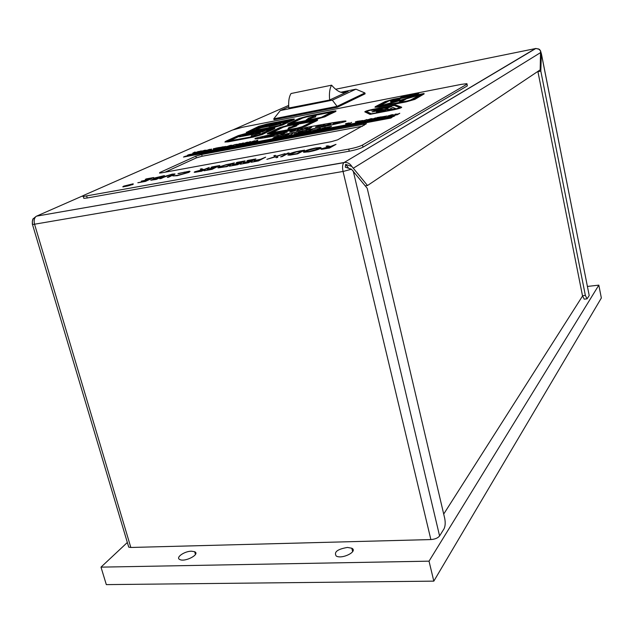 <?xml version="1.0" encoding="UTF-8"?>
<svg xmlns="http://www.w3.org/2000/svg" width="633" height="633" viewBox="0 0 633 633"><rect width="100%" height="100%" fill="white"/><g stroke="black" fill="none" stroke-linecap="round" stroke-linejoin="round"><path stroke-width="0.95" d="M127.336 542.489L100.995 567.136L429.032 561.162L433.819 581.134L601.35 298.008L598.826 285.135L587.44 286.44M429.032 561.162L598.826 285.135M100.995 567.136L106.32 584.615L433.819 581.134M347.462 547.442C337.452 549.159 333.71 552.023 336.226 556.035C342.049 559.548 358.318 551.335 351.798 548.225L347.462 547.442M191.459 551.201C184.401 551.161 175.23 557.633 179.788 559.525C184.955 562.389 200.511 554.199 194.679 551.731L191.459 551.201M586.91 298.855L584.196 299.156L582.495 295.738L537.876 71.402M83.026 195.739L36.587 216.138L344.661 162.42C347.675 162.309 350.057 163.638 351.798 166.416L345.61 164.382L345.286 167.183L351.473 169.209L367.211 188.278L444.69 518.261C445.537 522.66 445.308 526.181 444.018 528.832L439.587 535.953C437.894 538.042 434.99 539.253 430.875 539.569L130.825 547.474L128.728 547.141L128.214 545.424M582.495 295.738L585.359 295.421L540.811 71.11L541.357 53.758L540.598 51.059M585.359 295.421L587.052 298.839L589.212 295.548L541.357 53.758M541.365 53.607L589.212 295.548M351.798 166.416L367.504 185.524L540.171 69.867L540.558 50.877L538.572 48.947L535.502 48.512L343.861 162.673L36.587 216.138M365.281 185.888L367.504 185.524M537.868 71.687L540.811 71.11M32.362 223.995L32.346 221.234L33.153 218.599L32.544 220.838M430.875 539.569L343.046 171.456C342.208 167.262 342.477 164.335 343.861 162.673L535.874 48.456L539.419 49.342L540.558 50.877M348.269 167.674L345.61 164.382M407.62 95.456L405.334 96.675L402.762 96.572L400.365 97.648L402.659 96.358L405.231 96.461L407.62 95.456M412.89 94.57L411.157 95.536L412.194 94.697L411.126 94.76L406.995 96.351L412.89 94.57M412.178 94.626L411.141 94.831M418.896 93.186L416.649 94.396L413.167 94.871L418.896 93.186L416.664 94.459L413.088 94.99M415.834 94.135L414.734 94.001M364.79 111.835L369.965 114.351L394.122 109.731C398.727 108.749 401.259 107.942 401.71 107.301M254.901 138.769L255.194 138.888C254.87 139.458 278.314 135.771 309.632 129.528C339.304 123.562 346.9 121.354 345.95 121.148M201.31 150.891L198.794 152.023L193.563 153.028L192.796 153.123L194.616 152.157L195.186 152.126L193.967 152.869L201.31 150.891L198.817 152.094L195.811 152.537M195.787 152.521L192.741 153.115M198.232 151.477L196.483 152.355M206.176 150.163L200.851 151.516M231.765 145.321L226.385 146.674M287.105 135.296L283.046 136.245M289.02 134.441L284.241 136.127L283.133 136.261L284.312 135.43L288.877 134.346L287.018 135.217M292.762 133.555L290.254 134.869M296.877 133.159L293.981 133.729L296.877 133.159M303.009 131.617L297.439 133.626L296.331 133.563L301.268 132.044L298.475 132.479L303.025 131.688L296.877 133.563M300.651 132.708L296.157 133.753M300.533 132.257L298.159 132.629M307.171 130.999L301.973 132.843L304.663 131.83L302.843 131.909L306.981 131.126L301.656 132.78M304.006 132.044L302.677 132.099M326.027 127.447L320.243 129.164M366.76 119.605L362.337 121.132L366.76 119.605M372.354 118.719L366.642 120.08M399.787 113.275L397.168 114.739L393.33 115.206L396.606 114.32L395.166 114.146L397.935 114.075L399.787 113.275L397.184 114.81L393.235 115.356M396.377 114.367L395.166 114.146M207.244 169.161L214.769 167.555L217.712 166.123L211.802 166.97L219.77 165.514L212.095 169.328L204.055 170.783L211.588 169.098L213.978 167.943L207.244 169.161L213.709 168.069M217.451 166.257L211.018 167.349M234.384 162.855L226.812 166.582L218.361 167.872L218.963 166.796L234.384 162.855L226.836 166.661L217.799 167.713M321.153 147.758L320.417 148.47C317.821 149.728 313.944 150.86 308.777 151.88L303.397 152.102M390.846 118.07L392.12 117.271L185.184 156.288L183.475 157.055L390.846 118.07L392.12 117.271M84.221 195.13C82.369 195.969 82.053 196.42 83.295 196.491L348.743 149.103C354.963 147.885 359.56 146.54 362.527 145.052L466.98 84.189L466.932 83.667L461.354 84.355L242.581 127.233L232.319 130.097L84.221 195.13M159.848 172.508L159.532 173.078L161.415 172.864L331.178 141.713L337.587 139.853L366.412 123.728L201.705 154.499L195.834 156.169L159.848 172.508L159.999 173.062M405.99 101.549L414.742 99.057L424.007 93.534L393.568 99.175L385.101 101.581L375.195 106.724L375.108 107.246L406.07 101.897L414.813 99.397L424.173 93.882M406.07 101.897L379.175 107.096L374.981 107.23M246.221 132.313L249.671 132.147L273.939 127.455L282.563 125.025L294.416 119.194M287.453 124.305L291.156 124.123L316.255 119.265L324.919 116.82L336.044 111.092M224.873 141.99L228.347 141.847L253.247 137.084L262.22 134.544L274.936 128.293M267.181 133.872L270.924 133.705L296.703 128.776L305.731 126.22L317.671 120.064M393.671 116.48L394.929 115.697L188.911 154.626L187.226 155.378L393.671 116.48L394.929 115.697M336.02 144.348L329.405 147.995L322.814 149.159L321.35 149.269L321.39 148.787L328.717 146.793L326.09 146.152L327.799 145.843L330.45 146.484L336.02 144.348L329.421 148.082L321.002 149.19M328.543 146.824L326.09 146.152M304.52 150.084L297.597 153.756L288.403 155.148L288.727 154.12C291.267 152.893 294.97 151.825 299.828 150.939L304.536 150.163L297.613 153.843L289.946 155.14L287.77 154.966M289.075 152.98L280.648 156.913L287.714 153.139L289.075 152.98M285.127 153.613L276.637 156.375L277.824 157.34L276.265 157.625L275.284 156.81L266.865 159.326L275.086 156.652L273.883 155.663L275.41 155.386L276.439 156.216L285.127 153.613L276.708 156.438M277.824 157.34L276.289 157.704L275.3 156.889L266.865 159.326M275.031 156.675L273.883 155.663M254.197 160.64L260.804 159.192L265.654 157.158L258.391 160.948L251.182 162.254L257.789 160.719L260.052 159.571L254.197 160.64L259.799 159.706M243.317 162.61L251.008 160.972L253.833 159.556L247.685 160.434L255.89 158.938L248.532 162.728L240.255 164.232L247.962 162.507L250.249 161.352L243.317 162.61L249.988 161.486M253.58 159.682L246.933 160.806M232.533 164.572L240.168 162.942L243.032 161.518L236.956 162.388L245.09 160.901L237.636 164.707L229.431 166.186L237.082 164.477L239.401 163.322L232.533 164.572L239.139 163.456M242.779 161.644L236.196 162.76M209.278 167.428L201.492 171.171L195.573 172.208L194.505 172.295L194.75 171.765L201.856 169.842L200.313 169.058L201.864 168.774L203.422 169.557L204.443 169.375L209.278 167.428L201.516 171.242L194.189 172.223M201.761 169.858L200.313 169.058M188.863 172.382L177.224 175.705L172.856 175.927L178.11 175.222L187.653 172.508L188.001 171.678L177.944 173.553L189.417 171.219L189.9 171.298L188.863 172.382L190.058 171.464M188.563 171.891L184.804 172.136M174.898 174.186L168.56 177.216L167.302 177.359L173.173 174.605L171.543 174.471L159.738 178.735L164.675 176.449L172.303 174.099L175.009 173.964M173.482 174.384L171.567 174.55M164.398 175.602L156.232 179.368L150.994 180.199L154.634 178.601L153.779 178.648L154.128 178.11L164.398 175.602L156.256 179.44L150.749 180.144M154.199 178.712L153.518 178.593M141.278 181.141L148.486 179.598L151.651 178.15L146.152 178.917L153.692 177.549L145.463 181.394L137.859 182.771L145.084 181.149L147.639 179.986L141.278 181.141L147.354 180.112M151.366 178.284L145.313 179.305M393.283 114.763L387.515 116.124M386.755 115.997L380.837 117.485M386.043 116.171L381.841 116.899L386.605 116.195M376.785 117.635L380.987 116.915L378.218 118.426L377.561 118.474L379.167 117.596L375.092 118.735L378.756 117.627L376.785 117.635L378.494 117.698M378.874 117.754L376.01 118.561M371.975 119.249L375.693 117.841L374.451 118.854L372.845 119.154M375.693 117.841L374.182 118.743M363.041 120.484L355.619 122.699L358.476 121.101L362.844 120.626L355.604 122.628M357.51 121.267L355.43 121.884L357.51 121.267M351.616 122.478L348.158 124.084L351.616 122.478M345.618 123.641L349.21 122.937L345.745 124.543L348.285 123.134L345.618 123.641L348.055 123.253M329.658 127.249L325.504 128.206M331.486 126.41L326.794 128.08L325.599 128.222L327.198 127.557L326.652 127.407L331.336 126.307L329.571 127.162M320.796 128.436L315.005 130.153M315.479 129.638L312.552 130.216L315.479 129.638M311.903 130.153L308.461 130.889L311.064 130.556L308.88 131.514L306.111 132.044L309.861 130.912L307.654 131.221M309.45 131.078L309.023 131.166M312.591 129.979L308.35 131.039M283.624 135.454L278.393 137.306L281.099 136.293L279.359 136.356L283.418 135.589L278.093 137.242M280.443 136.499L279.177 136.554M276.945 137.219L272.902 138.168M278.876 136.364L274.081 138.049L272.989 138.184L274.2 137.345L278.734 136.269L276.858 137.139M254.68 140.779L254.482 141.294L257.821 140.178L257.449 140.993L256.824 141.112L257.093 140.51L250.225 142.29L254.561 140.803L254.537 141.278M257.045 140.597L253.873 141.673M253.92 141.191L250.85 142.243M247.44 142.148L247.226 142.67L250.565 141.555L250.162 142.378L249.537 142.496L249.829 141.879L242.977 143.659L247.321 142.172L247.281 142.654M249.774 141.974L246.601 143.05M246.672 142.56L243.602 143.62M240.247 143.509L240.01 144.039L243.357 142.923L242.914 143.746L242.297 143.865L242.613 143.248L235.777 145.028L240.129 143.533L240.065 144.015M242.558 143.343L239.377 144.411M239.464 143.928L236.394 144.981M237.161 144.237L236.101 144.435M235.278 144.53L230.681 145.978L235.278 144.53M232.271 145.701L231.116 145.994M226.013 146.413L218.662 148.605L222.096 146.951L225.696 146.603L218.646 148.533M217.91 148.684L216.866 148.882M220.909 147.252L217.887 148.486L220.909 147.252M219.611 147.426L216.905 148.597L213.21 149.293L215.869 148.486L215.449 148.217L219.611 147.426L216.613 148.407M216.905 148.597L213.21 149.293M214.492 148.462L213.471 148.723M211.454 149.364L206.089 150.504L211.739 149.111M211.074 149.277L209.911 149.404M122.739 186.806L132.582 184.63L133.381 184.005M263.106 136.965L260.131 137.757M262.371 137.155L261.469 137.005L264.744 136.245L261.326 137.171M264.823 136.253L262.109 136.878M269.539 135.525L265.543 136.222L270.03 135.256L265.995 136.673L264.736 136.522L269.436 135.438L265.543 136.222M270.212 135.359L264.388 136.823M273.147 134.655L270.022 135.968L273.147 134.655M270.125 136.119L268.954 136.388M276.138 134.085L271.24 135.723L276.138 134.085M280.87 133.365L276.835 134.069L281.369 133.096L277.333 134.512L276.035 134.37L280.767 133.286L276.835 134.069M281.543 133.199L275.703 134.663M287.121 132.107L283.378 132.875L284.652 133.167L282.104 133.887L283.995 133.302L282.745 132.993L287.137 132.178L283.315 132.993M284.81 133.072L280.775 133.974M284.075 133.254L282.595 133.175M294.978 130.683L290.895 131.387L295.469 130.414L291.449 131.83L290.096 131.696L294.867 130.596L290.895 131.387M295.651 130.517L289.779 131.981M297.383 130.699L296.252 130.841L297.866 129.876L296.909 130.556L297.787 130.533L302.479 128.997L300.097 130.24L296.173 130.825M299.488 130.271L297.399 130.77M298.507 129.749L296.909 130.556M307.472 128.491L305.684 129.179L307.227 128.309L306.063 128.388L301.569 129.892L307.931 128.135M307.203 128.325L306.079 128.459M311.768 127.225L308.857 128.673L310.13 128.602L306.277 129.267L311.112 127.352L309.11 128.626M321.429 125.619L315.4 127.091M320.955 126.204L324.879 124.725L322.846 125.753L323.518 125.785L321.659 126.141M324.879 124.725L323.091 125.706M330.687 124.076L324.729 125.484L331.114 123.728M339.937 121.853L333.306 124.195L332.911 123.198L339.937 121.853L333.29 124.123L332.911 123.198M255.131 138.532L255.178 138.825C254.545 139.466 280.514 135.32 312.401 128.903C342.01 122.865 347.398 121.117 345.681 121.022C345.658 120.547 325.576 123.641 296.007 129.441C268.337 135.058 254.711 138.089 255.131 138.532M268.076 124.709L265.195 126.022L262.276 126.386L268.076 124.709L265.211 126.086L262.125 126.545M264.998 125.658L264.317 125.445M267.442 125.279L272.451 123.854L269.611 125.231L266.271 125.88L270.236 124.733L267.442 125.279L269.99 124.843M271.375 124.21L268.835 124.638M275.173 123.324L272.617 124.503L273.638 124.448L270.505 124.986L274.643 123.427L272.886 124.448M281.875 122.082L279.05 123.395L277.246 123.15L274.469 124.282L277.301 122.913L279.106 123.15L281.875 122.082M281.266 122.58L286.282 121.156L283.489 122.525L280.118 123.182L284.098 122.034L281.266 122.58L283.853 122.145M285.214 121.512L282.642 121.947M255.946 129.417L261.128 127.724L270.259 125.951L268.993 126.608L280.775 123.807L272.776 124.796L259.839 127.644L255.961 129.48L261.144 127.787L270.006 126.07M289.779 120.547L266.153 124.796L261.967 125.975L250.977 130.96L274.872 126.711L279.177 125.5L290.064 120.365M245.177 134.425L248.84 133.785L242.629 135.715L246.522 134.568L245.177 134.425L246.356 134.615M246.237 134.774L243.317 135.581M254.221 132.89L247.701 134.6M253.651 133.049L249.442 133.8L253.873 133.183M261.12 131.347L255.811 133.175L255.938 132.352L261.12 131.347L255.724 133.12M239.258 136.886L256.436 133.587L252.163 134.829L251.087 136.419L260.25 133.278L257.528 133.8L260.392 132.471L239.258 136.886L256.175 133.705M257.797 133.745L260.392 132.471M251.087 136.419L260.25 133.278M254.284 136.285L258.762 135.019L270.267 129.417L241.592 135.225L229.637 140.89L254.3 136.348L258.778 135.082L270.433 129.52M265.061 130.588L262.355 131.846L260.123 132.218L261.057 131.569L265.061 130.588L262.371 131.909L260.092 132.218M272.609 128.863L245.976 133.832L240.326 135.422L227.223 141.396M229.478 140.858L254.3 136.348M292.161 119.74L266.153 124.654L260.717 126.173L248.5 131.743M250.66 131.237L274.888 126.774L279.193 125.563L289.795 120.61M333.749 111.645L306.776 116.725L301.316 118.26L289.764 123.736M291.948 123.221L317.07 118.608L321.39 117.382L331.629 112.27M315.305 120.642L287.651 125.785L281.97 127.391L269.571 133.278M271.85 132.732L297.621 128.064L302.123 126.782L313.098 121.299M379.436 106.265L407.541 100.9L410.508 100.054L419.829 94.982L379.389 106.407M401.662 101.581L405.967 99.08L403.807 99.5L399.455 101.834L401.662 101.581L405.967 99.08M410.682 100.156L419.869 94.958M377.458 106.289L387.325 101.145L392.753 99.603L419.022 94.475L421.697 94.436L412.407 99.508L406.821 101.106L377.529 106.621L388.978 100.892M421.633 94.467L419.695 94.697M83.603 197.575L83.833 198.358L87.227 197.979L349.242 151.208C355.461 150.005 360.05 148.652 363.018 147.157L467.336 85.874L466.98 84.189M362.677 126.173L202.164 156.232L196.293 157.894L164.991 172.208M379.317 106.099L389.184 100.782L419.679 94.649L379.396 106.099M390.49 101.628L390.767 101.85C391.621 102.182 399.692 100.164 399.969 99.167M397.263 99.231C393.283 100.069 391.099 100.892 390.727 101.684C391.431 102.127 400.95 99.595 399.7 98.946L397.263 99.231M396.812 99.468C393.433 100.251 391.827 100.876 392.001 101.335C395.475 100.876 397.619 100.188 398.426 99.286L396.812 99.468M398.616 99.484L391.851 101.304M399.455 101.834L401.631 101.415M293.886 119.51L294.155 118.964L290.808 119.392L267.063 124.028L258.715 126.371L246.459 132.352L273.891 127.257L282.516 124.828L293.934 119.7M250.636 131.498L280.474 125.223L292.05 119.55L266.105 124.464L260.669 125.991L248.801 131.363L248.571 131.751L250.636 131.498M335.593 111.376L335.775 110.854L332.167 111.313L307.638 116.1L299.251 118.466L287.96 123.775L287.699 124.353L316.207 119.067L324.871 116.622L335.632 111.566M292.066 123.475L317.133 118.616L322.759 117.026L333.631 111.44L306.736 116.527L301.268 118.07L290.017 123.372L292.066 123.475M274.342 128.649L274.635 128.048L271.296 128.467L246.949 133.167L238.269 135.612L225.546 141.365L225.15 142.037L253.2 136.886L262.173 134.346L274.39 128.847M229.375 141.159L254.252 136.396L260.076 134.75L272.467 128.657L245.921 133.634L240.271 135.225L227.587 140.969L227.334 141.404L229.375 141.159M317.165 120.389L317.355 119.819L313.754 120.262L288.569 125.128L279.841 127.589L267.759 133.278L267.474 133.919L296.655 128.578L305.676 126.014L317.212 120.594M271.897 133.017L297.645 128.095L303.508 126.426L315.155 120.428L287.604 125.587L281.922 127.193L269.872 132.875L269.69 133.286L271.897 133.017M312.829 121.489L287.691 125.943L283.315 127.178L272.016 132.772L297.605 127.993L302.099 126.719L312.844 121.552M294.669 126.331L298.459 124.511L295.714 124.899L291.417 126.956L288.996 127.423L287.92 129.029L296.576 125.967L294.147 126.434L298.428 124.377M287.92 129.029L296.576 125.967M306.855 116.86L302.645 118.039L292.224 122.968L293.807 123.039L321.374 117.319L331.478 112.176L306.855 116.86M316.081 115.523L315.337 117.081L312.963 117.54L308.904 119.495L306.198 119.882L315.305 116.947L316.081 115.523L307.915 118.387L310.273 117.928L306.198 119.882M309.798 118.157L307.915 118.387M268.978 126.537L280.759 123.744M262.141 131.814L260.654 132.06L262.141 131.814M263.288 131.276L261.508 131.569L263.288 131.276M262.758 131.522L260.685 132.06M264.04 130.928L261.508 131.569M256.302 132.867L258.335 132.194L256.302 132.867M257.837 132.36L256.397 132.637M253.857 133.12L249.505 134.41M249.481 134.338L247.827 134.623M247.685 134.536L253.382 133.207L249.711 133.792M248.824 133.721L246.079 135.051M243.301 135.517L242.613 135.644M246.063 134.979L245.572 135.074M286.282 121.156L283.489 122.525M283.473 122.462L280.103 123.118M281.859 122.019L279.034 123.324L277.23 123.087L275.007 124.179M274.991 124.115L274.453 124.218M273.622 124.384L270.505 124.986M272.451 123.854L269.611 125.231M269.595 125.168L266.256 125.817M264.966 125.991L262.75 126.378L264.966 125.991M265.678 125.666L262.758 126.378M183.475 157.055L390.83 117.991M391.162 117.548L184.417 156.786L391.162 117.548M187.226 155.378L393.655 116.409M393.212 116.393L188.151 155.117L393.212 116.393M328.677 147.877L330.901 146.65L322.806 148.818L328.677 147.877M330.671 146.777L322.601 148.771M320.401 148.391C317.806 149.649 313.921 150.781 308.754 151.801L303.975 152.3L303.373 152.023L304.204 151.342C306.847 150.092 310.708 148.961 315.796 147.964L320.369 147.465L320.417 148.47M309.395 151.429L319.008 148.644L318.985 147.908L315.163 148.328L305.573 151.097L305.533 151.849L309.395 151.429M305.573 151.097L304.956 151.691M319.61 148.146L315.179 148.407L305.597 151.176M302.455 150.701L296.212 151.896L290.08 153.874L289.851 154.666L296.94 153.629L302.455 150.701M302.218 150.828L296.236 151.975L289.352 154.539M289.059 152.901L282.009 156.667M281.986 156.588L280.633 156.834M265.654 157.158L258.391 160.948M258.367 160.869L251.159 162.175M255.89 158.938L248.532 162.728M248.516 162.649L240.239 164.153M245.09 160.901L237.636 164.707M237.62 164.627L229.415 166.107M232.327 163.464L226.408 164.604L220.244 166.566L219.817 167.397L226.305 166.432L232.327 163.464M232.066 163.591L226.424 164.683L219.35 167.278M219.77 165.514L212.095 169.328M212.071 169.248L204.04 170.704M201.033 171.013L203.644 169.755L195.906 171.844L201.033 171.013M203.375 169.881L195.724 171.812M188.84 172.311L177.224 175.705M177.2 175.626L172.856 175.927M184.781 172.065L178.561 173.656M178.546 173.577L177.944 173.553M174.874 174.115L168.56 177.216M171.543 174.471L167.254 175.634L160.988 178.585M160.964 178.514L159.738 178.735M168.536 177.137L167.302 177.359M155.86 179.194L158.495 177.984L152.363 179.748L155.86 179.194M159.334 177.596L162.357 176.203L155.188 178.229L159.334 177.596M158.21 178.11L152.237 179.725M160.624 176.52L155.338 177.889M162.048 176.346L160.647 176.599M153.692 177.549L145.463 181.394M145.44 181.323L137.844 182.7M396.788 114.715L393.979 115.079L396.788 114.715M397.461 114.336L393.963 115.174M391.7 115.404L387.705 116.163L391.384 114.85L393.093 114.652L391.716 115.483M389.619 115.831L392.46 114.826L388.322 115.792L389.619 115.831M392.587 114.921L388.338 115.871M386.589 116.124L382.649 117.311M382.633 117.24L380.726 117.516M380.702 117.437L385.924 116.25L382.245 116.868M382.229 116.796L381.826 116.828M380.971 116.836L378.218 118.426M375.986 118.49L375.068 118.656M378.194 118.355L377.561 118.474M374.681 118.648L371.832 119.645M371.816 119.574L371.096 119.692M370.748 119.376L366.816 120.12L370.519 118.806L372.164 118.608L370.764 119.447M368.691 119.795L371.539 118.79L367.457 119.748L368.691 119.795M371.666 118.885L367.472 119.819M366.736 119.534L364.743 120.689M364.719 120.618L362.812 121.069M362.796 120.998L362.313 121.061M359.338 121.56L362.211 120.555L358.088 121.52L359.338 121.56M362.345 120.658L358.104 121.599M357.495 121.196L355.944 121.829M355.928 121.758L355.414 121.813M351.6 122.406L348.783 123.965M348.767 123.894L348.142 124.013M349.194 122.865L346.37 124.424M346.354 124.353L345.729 124.472M327.126 127.913L328.938 127.336L327.126 127.913M328.329 127.288L330.735 126.505L328.329 127.288M328.938 127.336L326.232 128.016M330.798 126.576L327.293 127.36M324.697 127.478L325.868 127.344L325.433 127.834L320.393 129.203L324.697 127.478M324.816 127.953L322.411 128.175L321.042 129.005L324.816 127.953M325.338 127.629L320.939 128.982M319.475 128.475L320.638 128.333L320.187 128.831L315.163 130.192L319.475 128.475M319.578 128.942L317.188 129.164L315.804 129.994L319.578 128.942M320.1 128.618L315.709 129.979M315.155 129.725L312.552 130.216M311.064 130.556L308.88 131.514M308.864 131.442L306.095 131.973M309.007 131.094L307.867 130.999L311.27 130.026L312.504 130.129M312.488 130.058L311.847 130.074M304.37 131.799L306.419 131.102L304.37 131.799M306.475 131.181L303.476 131.854M296.545 133.246L293.981 133.729M291.022 134.726L290.325 135.027M290.31 134.956L289.083 135.185M284.597 135.96L286.393 135.383L284.597 135.96M285.871 135.327L288.284 134.544L285.871 135.327M286.44 135.454L283.774 136.048M288.339 134.615L284.929 135.383M280.83 136.261L282.88 135.565L280.83 136.261M282.935 135.636L279.984 136.309M274.437 137.883L276.233 137.306L274.437 137.883M275.735 137.25L278.14 136.467L275.735 137.25M276.233 137.306L273.63 137.97M278.204 136.538L274.809 137.298M257.821 140.178L257.449 140.993M250.834 142.172L250.225 142.29M257.433 140.93L256.808 141.048M250.565 141.555L250.162 142.378M243.586 143.549L242.977 143.659M250.138 142.306L249.521 142.425M243.357 142.923L242.914 143.746M236.378 144.91L235.777 145.028M242.898 143.675L242.281 143.794M235.262 144.459L232.857 145.645M231.1 145.922L230.681 145.978M232.841 145.582L232.271 145.685M229.961 146.025L226.448 146.69L230.317 145.384L231.599 145.226L229.985 146.096M228.102 146.405L231.013 145.4L228.102 146.405M231.116 145.479L227.271 146.373M222.318 147.505L225.245 146.492L222.318 147.505M225.356 146.579L221.455 147.473M220.893 147.18L218.448 148.375M218.432 148.304L217.871 148.415M214.492 148.454L213.416 148.715L214.508 148.526M211.438 149.293L207.6 150.44M207.584 150.369L206.089 150.504M209.895 149.333L207.83 149.91M204.34 150.876L200.898 151.532L204.791 150.219L205.852 150.361L204.356 150.947M202.513 151.255L205.432 150.243L202.513 151.255M201.729 151.137L204.491 150.361M205.432 150.243L204.506 150.432M195.17 152.055L193.397 152.941M333.86 123.823L336.408 122.952L333.86 123.823M335.917 123.118L333.773 123.522M330.671 124.005L329.587 124.63M330.402 123.894L325.409 125.429M325.394 125.358L324.729 125.484M329.564 124.559L328.899 124.685M323.787 125.571L322.577 125.967M322.553 125.896L321.627 126.442M321.611 126.371L320.955 126.497M319.618 126.347L315.543 127.122L319.61 125.714L321.24 125.516L319.633 126.418M317.481 126.79L320.583 125.706L316.302 126.719L317.481 126.79M320.709 125.793L316.318 126.79M310.115 128.531L306.277 129.267M307.456 128.42L306.332 129.061M306.063 128.388L302.234 129.836M302.218 129.765L301.569 129.892M306.317 128.99L305.668 129.108M302.479 128.997L300.097 130.24M300.082 130.176L299.433 130.295M294.424 130.96L290.436 131.719L294.424 130.96M293.973 131.118L290.412 131.83M280.3 133.65L276.368 134.402L280.3 133.65M279.849 133.808L276.336 134.512M276.115 134.022L273.654 135.28M273.63 135.209L271.707 135.66M271.692 135.589L271.225 135.652M270.156 136.119L268.938 136.324L270.141 136.174M273.132 134.592L270.655 135.85M270.639 135.779L270.006 135.897M268.962 135.81L265.053 136.554L268.962 135.81M268.503 135.968L265.021 136.665M123.562 186.181L123.142 186.901L132.558 184.551L132.97 183.839L123.562 186.181M124.258 186.055L123.902 186.664C128.934 185.865 131.696 185.01 132.202 184.076L124.258 186.055M132.558 184.227L123.57 186.585M128.404 185.477L125.619 186.173M125.706 186.039L128.689 185.35L125.73 186.118M131.094 184.393L127.684 185.936L125.231 186.126L131.094 184.393L127.7 186.007L124.994 186.347M401.615 107.183L395.649 104.943L372.212 109.469C367.512 110.49 365.051 111.289 364.837 111.867L369.949 114.28L394.106 109.659C399.035 108.599 401.536 107.768 401.615 107.183M366.001 111.495L371.08 113.916L394.541 109.422L400.428 107.547M371.073 113.877L394.533 109.382C398.355 108.559 400.293 107.919 400.357 107.468L394.549 105.268L371.761 109.667L366.048 111.527L371.08 113.916M394.66 109.319L400.009 107.555L394.248 105.371L371.642 109.731L366.388 111.44L371.389 113.774L394.66 109.319M400.056 107.673L394.272 105.474L371.666 109.833L366.38 111.44M383.487 108.124L377.276 109.841L383.487 108.124M390.775 106.803L385.75 108.449L390.775 106.803L383.883 108.378M380.947 109.556L377.893 109.944L380.71 109.841M377.909 110.015L372.892 111.645L380.995 109.762L385.679 109.469L382.379 110.102C378.004 111.068 376.042 111.74 376.5 112.136L385.149 110.672L380.821 111.06L387.72 109.287L388.33 108.955L385.703 108.575L391.621 106.51L383.756 108.235M375.733 110.862L377.933 110.348L375.733 110.862M385.402 108.33L383.867 108.306L390.767 106.748M381.462 109.525L377.972 110.648M377.276 109.841L383.74 108.164M381.517 109.509L385.133 109.572M377.893 109.944L372.884 111.645M392.943 107.475L387.57 110.189L395.752 108.575L392.943 107.475M383.179 108.203L371.144 110.356L377.308 109.976M377.41 109.976L372.03 111.883L375.836 111.163M387.578 110.189L395.76 108.583M371.144 110.356L377.118 110.063M371.982 111.875L376.833 110.997M377.054 110.941L381.58 109.786M376.5 112.136L385.79 110.324M387.72 109.287L388.33 108.955M380.757 111.052L387.736 109.351M385.877 108.599L391.677 106.589M416.3 94.38L413.745 94.831L416.3 94.38M416.846 94.088L413.745 94.752M412.874 94.507L411.157 95.536M411.126 94.76L407.573 96.24M407.557 96.169L406.979 96.287M411.141 95.472L410.556 95.583M407.605 95.393L405.318 96.612L402.746 96.509L400.942 97.537M400.926 97.466L400.349 97.585M393.56 116.203L188.737 155.006M390.743 117.778L185.002 156.675M348.166 91.421L342.137 92.568M288.838 108.014L329.508 100.054L347.659 91.658M288.735 106.819L280.292 110.546L332.341 100.156L337.088 106.344L364.901 92.956L365.106 93.834L337.31 107.27L337.088 106.344L273.78 118.806L274.002 119.708L337.31 107.27M332.341 100.156L355.92 89.182L340.807 92.236M364.901 92.956L355.92 89.182M280.292 110.546L273.78 118.806M346.417 92.228C341.899 93.779 336.962 91.429 331.605 85.178L291.053 93.518C289.004 96.746 288.276 101.628 288.854 108.188M331.605 85.178C329.698 88.414 329.041 93.352 329.651 99.99M353.206 170.886L439.587 535.953M288.664 105.418L233.577 129.615M535.803 48.496L335.617 89.237M540.724 52.507L353.523 168.085M343.046 171.456L34.554 224.217L130.825 547.474M343.094 171.488L351.473 169.209M34.554 224.217C33.684 220.553 34.245 217.918 36.231 216.32C33.541 218.338 32.338 219.627 32.639 220.189M34.538 224.256L32.481 224.47L32.275 223.892M443.701 514.067L582.55 296.007M86.689 196.103L87.227 197.979M348.743 149.103L349.242 151.208M362.527 145.052L363.018 147.157M363.801 124.028L364.117 125.389M201.705 154.499L202.164 156.232M195.834 156.169L196.293 157.894M195.455 554.445L194.679 551.731M352.668 551.628L351.798 548.225M32.346 221.234L32.481 224.47L128.728 547.141M83.295 196.491L83.833 198.358M467.035 84.157L467.289 85.344M348.055 91.413L342.247 92.592"/></g></svg>
